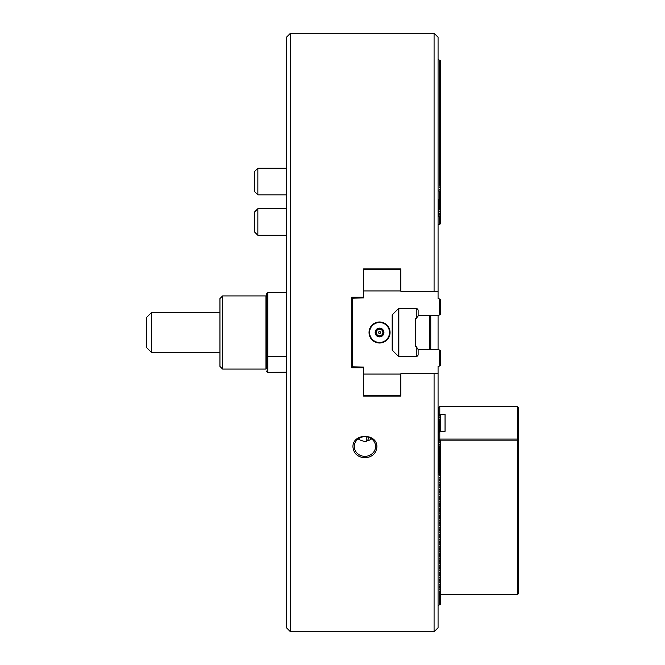 <?xml version="1.0" encoding="UTF-8"?>
<svg xmlns="http://www.w3.org/2000/svg" width="665" height="665" viewBox="0 0 665 665"><rect width="100%" height="100%" fill="white"/><g stroke="black" fill="none" stroke-linecap="round" stroke-linejoin="round"><path stroke-width="1" d="M363.589 367.745L351.752 367.745L351.752 297.255L363.589 297.255L363.589 268.926L400.829 268.926L400.829 291.27L434.079 291.27L434.079 33.25L290.439 33.25L290.439 631.75L434.079 631.75L434.079 373.73L400.829 373.73L400.829 396.074L363.589 396.074L363.589 367.08L352.55 366.814L352.55 298.186L352.55 366.814M434.079 33.25L438.069 37.24L438.069 291.27L434.079 291.27M290.439 33.25L286.449 37.24L286.449 627.76L290.439 631.75M352.949 447.021C353.714 453.621 357.704 457.212 364.919 457.778C372.134 457.212 376.124 453.621 376.889 447.021C377.504 432.907 352.35 432.882 352.949 447.021M418.119 349.457L418.119 354.578A1.862 1.862 0 0 1 416.257 356.44L416.257 346.623L418.119 349.457L438.426 349.457L439.332 349.981L439.332 366.066L438.069 366.398L438.069 373.73L437.146 373.73L438.069 373.73L437.146 373.73L438.069 373.73L438.069 627.76L434.079 631.75M438.069 373.73L434.079 373.73M367.471 440.787L368.718 438.019L368.402 437.221M358.219 438.875A10.64 9.834 180 0 0 360.214 440.055L364.919 441.693L366.706 440.928A10.64 9.834 180 0 0 371.619 438.875M366.249 441.568L366.249 436.755M364.919 456.34A10.64 9.834 180 0 0 375.559 446.506A10.64 9.834 180 0 0 364.919 436.681A10.64 9.834 180 0 0 354.279 446.506A10.64 9.834 180 0 0 364.919 456.34M368.718 438.019A11.305 10.441 180 0 0 369.615 437.686M351.752 312.691L352.284 312.691M352.284 313.215L351.752 313.215M351.752 352.309L352.284 352.309M352.284 351.785L351.752 351.785M440.729 60.964L439.332 61.479L440.729 62.36L440.729 60.64L438.069 59.584M440.729 200.406L439.332 199.3L440.729 197.995L440.729 216.283L438.069 216.316M438.069 190.888L439.332 191.055L439.332 199.101L438.426 199.359L438.426 216.316M440.729 215.95L439.332 214.853L440.729 214.554M440.729 214.221L439.332 213.124L440.729 212.825M440.729 212.501L439.332 211.395L440.729 211.104M440.729 210.772L439.332 209.666L440.729 209.375M440.729 209.043L439.332 207.937L440.729 207.646M440.729 207.314L439.332 206.217L440.729 205.917M440.729 205.585L439.332 204.488L440.729 204.188M440.729 203.856L439.332 202.758L440.729 202.459M440.729 202.127L439.332 201.03L440.729 200.73M439.332 209.666L439.332 199.3L440.729 199.01M440.729 198.677L440.296 198.336M438.069 224.787L440.729 223.731L440.729 216.283M439.332 216.582L439.332 224.62M440.729 62.36L440.729 197.995M440.729 188.818L439.332 189.326L440.729 190.215M440.729 187.089L439.332 187.605L440.729 188.486M440.729 185.36L439.332 185.876L440.729 186.757M440.729 183.631L439.332 184.147L440.729 185.028M440.729 181.911L439.332 182.418L440.729 183.307M440.729 180.182L439.332 180.689L440.729 181.578M440.729 178.453L439.332 178.96L440.729 179.849M440.729 176.724L439.332 177.239L440.729 178.12M440.729 174.995L439.332 175.51L440.729 176.391M440.729 173.266L439.332 173.781L440.729 174.662M440.729 171.545L439.332 172.052L440.729 172.942M440.729 169.816L439.332 170.323L440.729 171.213M440.729 168.087L439.332 168.594L440.729 169.484M440.729 166.358L439.332 166.865L440.729 167.755M440.729 164.629L439.332 165.144L440.729 166.026M440.729 162.9L439.332 163.415L440.729 164.297M440.729 161.171L439.332 161.686L440.729 162.568M440.729 159.45L439.332 159.957L440.729 160.847M440.729 157.721L439.332 158.228L440.729 159.118M440.729 155.992L439.332 156.499L440.729 157.389M440.729 154.263L439.332 154.779L440.729 155.66M440.729 152.534L439.332 153.05L440.729 153.931M440.729 150.805L439.332 151.321L440.729 152.202M440.729 149.085L439.332 149.592L440.729 150.481M440.729 147.356L439.332 147.863L440.729 148.752M440.729 145.627L439.332 146.134L440.729 147.023M440.729 143.898L439.332 144.405L440.729 145.294M440.729 142.169L439.332 142.684L440.729 143.565M440.729 140.44L439.332 140.955L440.729 141.836M440.729 138.711L439.332 139.226L440.729 140.107M440.729 136.99L439.332 137.497L440.729 138.387M440.729 135.261L439.332 135.768L440.729 136.657M440.729 133.532L439.332 134.039L440.729 134.929M440.729 131.803L439.332 132.318L440.729 133.2M440.729 130.074L439.332 130.589L440.729 131.471M440.729 128.345L439.332 128.86L440.729 129.742M440.729 126.624L439.332 127.131L440.729 128.021M440.729 124.895L439.332 125.402L440.729 126.292M440.729 123.166L439.332 123.673L440.729 124.563M440.729 121.437L439.332 121.953L440.729 122.834M440.729 119.708L439.332 120.224L440.729 121.105M440.729 117.979L439.332 118.495L440.729 119.376M440.729 116.25L439.332 116.766L440.729 117.647M440.729 114.53L439.332 115.037L440.729 115.926M440.729 112.801L439.332 113.308L440.729 114.197M440.729 111.072L439.332 111.579L440.729 112.468M440.729 109.343L439.332 109.858L440.729 110.739M440.729 107.614L439.332 108.129L440.729 109.01M440.729 105.885L439.332 106.4L440.729 107.281M440.729 104.164L439.332 104.671L440.729 105.56M440.729 102.435L439.332 102.942L440.729 103.831M440.729 100.706L439.332 101.213L440.729 102.102M440.729 98.977L439.332 99.492L440.729 100.373M440.729 97.248L439.332 97.763L440.729 98.644M440.729 95.519L439.332 96.034L440.729 96.915M440.729 93.79L439.332 94.305L440.729 95.186M440.729 92.069L439.332 92.576L440.729 93.466M440.729 90.34L439.332 90.847L440.729 91.737M440.729 88.611L439.332 89.118L440.729 90.008M440.729 86.882L439.332 87.398L440.729 88.279M440.729 85.153L439.332 85.669L440.729 86.55M440.729 83.424L439.332 83.94L440.729 84.821M440.729 81.704L439.332 82.211L440.729 83.1M440.729 79.975L439.332 80.482L440.729 81.371M440.729 78.246L439.332 78.753L440.729 79.642M440.729 76.517L439.332 77.032L440.729 77.913M440.729 74.788L439.332 75.303L440.729 76.184M440.729 73.059L439.332 73.574L440.729 74.455M440.729 71.33L439.332 71.845L440.729 72.726M440.729 69.609L439.332 70.116L440.729 71.005M440.729 67.88L439.332 68.387L440.729 69.276M440.729 66.151L439.332 66.658L440.729 67.547M440.729 64.422L439.332 64.937L440.729 65.818M440.729 62.693L439.332 63.208L440.729 64.089M440.729 190.547L439.332 191.055M439.332 61.479L439.332 184.147M440.729 604.036L439.332 603.521L440.729 602.64L440.729 604.36L438.069 605.416M440.729 602.64L440.729 594.56M440.729 474.453L438.069 474.112M440.729 602.307L439.332 601.792L440.729 600.911M440.729 600.578L439.332 600.063L440.729 599.182M440.729 598.849L439.332 598.342L440.729 597.453M440.729 597.12L439.332 596.613L440.729 595.724M440.729 595.391L439.332 594.884L440.729 593.995M440.729 593.67L439.332 593.155L440.729 592.274M440.729 591.941L439.332 591.426L440.729 590.545M440.729 590.212L439.332 589.697L440.729 588.816M440.729 588.483L439.332 587.968L440.729 587.087M440.729 586.754L439.332 586.247L440.729 585.358M440.729 585.025L439.332 584.518L440.729 583.629M440.729 583.296L439.332 582.789L440.729 581.9M440.729 581.576L439.332 581.06L440.729 580.179M440.729 579.847L439.332 579.331L440.729 578.45M440.729 578.118L439.332 577.602L440.729 576.721M440.729 576.389L439.332 575.882L440.729 574.992M440.729 574.66L439.332 574.153L440.729 573.263M440.729 572.931L439.332 572.424L440.729 571.534M440.729 571.21L439.332 570.695L440.729 569.814M440.729 569.481L439.332 568.966L440.729 568.085M440.729 567.752L439.332 567.237L440.729 566.356M440.729 566.023L439.332 565.508L440.729 564.627M440.729 564.294L439.332 563.787L440.729 562.898M440.729 562.565L439.332 562.058L440.729 561.169M440.729 560.836L439.332 560.329L440.729 559.44M440.729 559.115L439.332 558.6L440.729 557.719M440.729 557.386L439.332 556.871L440.729 555.99M440.729 555.657L439.332 555.142L440.729 554.261M440.729 553.928L439.332 553.421L440.729 552.532M440.729 552.199L439.332 551.692L440.729 550.803M440.729 550.47L439.332 549.963L440.729 549.074M440.729 548.75L439.332 548.234L440.729 547.353M440.729 547.021L439.332 546.505L440.729 545.624M440.729 545.292L439.332 544.776L440.729 543.895M440.729 543.563L439.332 543.047L440.729 542.166M440.729 541.834L439.332 541.327L440.729 540.437M440.729 540.105L439.332 539.598L440.729 538.708M440.729 538.376L439.332 537.869L440.729 536.979M440.729 536.655L439.332 536.14L440.729 535.259M440.729 534.926L439.332 534.411L440.729 533.53M440.729 533.197L439.332 532.682L440.729 531.801M440.729 531.468L439.332 530.961L440.729 530.072M440.729 529.739L439.332 529.232L440.729 528.343M440.729 528.01L439.332 527.503L440.729 526.614M440.729 526.289L439.332 525.774L440.729 524.893M440.729 524.56L439.332 524.045L440.729 523.164M440.729 522.831L439.332 522.316L440.729 521.435M440.729 521.102L439.332 520.587L440.729 519.706M440.729 519.373L439.332 518.866L440.729 517.977M440.729 517.644L439.332 517.137L440.729 516.248M440.729 515.915L439.332 515.408L440.729 514.519M440.729 514.195L439.332 513.679L440.729 512.798M440.729 512.466L439.332 511.95L440.729 511.069M440.729 510.737L439.332 510.221L440.729 509.34M440.729 509.008L439.332 508.501L440.729 507.611M440.729 507.279L439.332 506.772L440.729 505.882M440.729 505.55L439.332 505.043L440.729 504.153M440.729 503.829L439.332 503.314L440.729 502.432M440.729 502.1L439.332 501.585L440.729 500.703M440.729 500.371L439.332 499.856L440.729 498.974M440.729 498.642L439.332 498.135L440.729 497.245M440.729 496.913L439.332 496.406L440.729 495.516M440.729 495.184L439.332 494.677L440.729 493.787M440.729 493.455L439.332 492.948L440.729 492.058M440.729 491.734L439.332 491.219L440.729 490.338M440.729 490.005L439.332 489.49L440.729 488.609M440.729 488.276L439.332 487.761L440.729 486.88M440.729 486.547L439.332 486.04L440.729 485.151M440.729 484.818L439.332 484.311L440.729 483.422M440.729 483.089L439.332 482.582L440.729 481.693M440.729 481.369L439.332 480.853L440.729 479.972M440.729 479.64L439.332 479.124L440.729 478.243M440.729 477.911L439.332 477.395L440.729 476.514M440.729 476.182L439.332 475.675L440.729 474.785M439.332 473.522L439.332 473.945M439.332 603.521L439.332 594.46M439.332 593.155L439.332 592.731M439.332 591.426L439.332 591.002M439.332 589.697L439.332 589.273M439.332 587.968L439.332 587.544M439.332 586.247L439.332 585.823M439.332 584.518L439.332 584.094M439.332 582.789L439.332 582.365M439.332 581.06L439.332 580.636M439.332 579.331L439.332 578.907M439.332 577.602L439.332 577.178M439.332 575.882L439.332 575.449M439.332 574.153L439.332 573.729M439.332 572.424L439.332 572M439.332 570.695L439.332 570.271M439.332 568.966L439.332 568.542M439.332 567.237L439.332 566.813M439.332 565.508L439.332 565.084M439.332 563.787L439.332 563.363M439.332 562.058L439.332 561.634M439.332 560.329L439.332 559.905M439.332 558.6L439.332 558.176M439.332 556.871L439.332 556.447M439.332 555.142L439.332 554.718M439.332 553.421L439.332 552.989M439.332 551.692L439.332 551.268M439.332 549.963L439.332 549.539M439.332 548.234L439.332 547.81M439.332 546.505L439.332 546.081M439.332 544.776L439.332 544.352M439.332 543.047L439.332 542.623M439.332 541.327L439.332 540.903M439.332 539.598L439.332 539.174M439.332 537.869L439.332 537.445M439.332 536.14L439.332 535.716M439.332 534.411L439.332 533.987M439.332 532.682L439.332 532.258M439.332 530.961L439.332 530.529M439.332 529.232L439.332 528.808M439.332 527.503L439.332 527.079M439.332 525.774L439.332 525.35M439.332 524.045L439.332 523.621M439.332 522.316L439.332 521.892M439.332 520.587L439.332 520.163M439.332 518.866L439.332 518.442M439.332 517.137L439.332 516.713M439.332 515.408L439.332 514.984M439.332 513.679L439.332 513.255M439.332 511.95L439.332 511.526M439.332 510.221L439.332 509.797M439.332 508.501L439.332 508.068M439.332 506.772L439.332 506.348M439.332 505.043L439.332 504.619M439.332 503.314L439.332 502.89M439.332 501.585L439.332 501.161M439.332 499.856L439.332 499.432M439.332 498.135L439.332 497.703M439.332 496.406L439.332 495.982M439.332 494.677L439.332 494.253M439.332 492.948L439.332 492.524M439.332 491.219L439.332 490.795M439.332 489.49L439.332 489.066M439.332 487.761L439.332 487.337M439.332 486.04L439.332 485.608M439.332 484.311L439.332 483.887M439.332 482.582L439.332 482.158M431.419 315.543L429.424 316.873L429.424 348.128L431.419 349.457M416.257 346.623L415.459 346.623L415.459 318.377L416.257 318.377L418.119 316.025L418.119 310.422A1.862 1.862 0 0 0 416.257 308.56L398.834 308.56A0.798 0.798 0 0 0 398.269 308.793L392.416 314.645A0.798 0.798 0 0 0 392.184 315.21L392.184 349.79A0.798 0.798 0 0 0 392.416 350.355L398.269 356.207A0.798 0.798 0 0 0 398.834 356.44L416.257 356.44M363.589 297.255L363.589 297.92L352.55 298.186M377.554 329.84A3.325 3.325 0 0 0 377.554 335.16L377.554 335.958A3.99 3.99 0 0 1 377.554 329.042L377.554 329.84A3.325 3.325 0 0 1 381.544 329.84L377.554 329.84M381.544 335.16L379.549 335.825A3.325 3.325 0 0 0 381.544 329.84L381.544 329.042A3.99 3.99 0 0 1 381.544 335.958L381.544 335.16M377.554 335.16A3.325 3.325 0 0 0 379.549 335.825L377.554 335.16M400.829 269.857L400.297 269.325L364.121 269.325L363.589 269.857M379.549 343.007A10.507 10.507 0 0 0 388.651 327.247A10.507 10.507 0 0 0 370.447 327.247A10.507 10.507 0 0 0 379.549 343.007M363.589 290.938L400.829 290.938M363.589 374.062L400.829 374.062M438.069 372.874L437.686 373.73M418.119 315.543L438.426 315.543L439.332 315.019L439.332 298.934L438.069 298.602L438.069 292.126L437.271 291.328L438.069 291.27L438.069 292.126M439.332 298.934L440.729 299.308L440.729 314.213L439.332 315.019M379.549 336.889A4.389 4.389 0 0 0 383.348 330.306A4.389 4.389 0 0 0 375.75 330.306A4.389 4.389 0 0 0 379.549 336.889M379.549 342.475A9.975 9.975 0 0 0 388.185 327.513A9.975 9.975 0 0 0 370.912 327.513A9.975 9.975 0 0 0 379.549 342.475M379.549 336.49A3.99 3.99 0 0 0 383.007 330.505A3.99 3.99 0 0 0 376.091 330.505A3.99 3.99 0 0 0 379.549 336.49M380.621 336.34L381.336 336.066M378.925 328.56L380.887 328.743M378.418 336.324L379.025 336.457M379.549 333.498A0.998 0.998 0 0 0 380.546 332.5A0.998 0.998 0 0 0 379.549 331.503A0.998 0.998 0 0 0 378.551 332.5A0.998 0.998 0 0 0 379.549 333.498M400.829 395.143L400.297 395.675L364.121 395.675L363.589 395.143M439.332 366.066L440.729 365.692L440.729 350.788L439.332 349.981M286.449 356.199L267.829 356.199L266.499 355.193L266.499 293.93L267.829 292.6L267.829 372.151L266.499 371.07L267.829 372.4L286.449 372.151M219.949 352.45L151.454 352.45L151.454 312.55L219.949 312.55M151.454 352.45L146.799 347.795L146.799 317.205L151.454 312.55M222.609 369.075L222.609 295.925L219.949 298.585L219.949 366.415L222.609 369.075L265.967 369.075L265.967 295.925L266.499 296.457M266.499 355.193L266.499 368.543L265.967 369.075M429.424 316.873L429.424 348.128M438.069 315.543L438.069 349.457M430.754 315.809L430.754 349.192M438.401 472.449L439.798 472.158L439.798 473.887L438.401 472.782L438.401 432.558L440.263 431.319L445.051 431.319L445.051 414.362L445.051 431.319M438.401 414.519L438.401 407.454L439.798 406.614L439.798 414.228L438.401 414.519L438.401 428.676L439.798 429.773L439.798 439.066L517.403 439.066L517.403 406.614L518.201 407.304L518.201 439.756L517.403 440.155L440.263 440.155L440.263 474.286M440.263 475.076L440.263 476.007M440.263 476.805L440.263 477.736M440.263 478.534L440.263 479.465M440.263 480.263L440.263 481.194M440.263 481.992L440.263 482.923M440.263 483.721L440.263 484.652M440.263 485.45L440.263 486.381M440.263 487.171L440.263 488.102M440.263 488.9L440.263 489.831M440.263 490.629L440.263 491.56M440.263 492.358L440.263 493.289M440.263 494.087L440.263 495.018M440.263 495.816L440.263 496.747M440.263 497.536L440.263 498.467M440.263 499.265L440.263 500.196M440.263 500.994L440.263 501.925M440.263 502.723L440.263 503.654M440.263 504.452L440.263 505.383M440.263 506.181L440.263 507.112M440.263 507.91L440.263 508.841M440.263 509.631L440.263 510.562M440.263 511.36L440.263 512.291M440.263 513.089L440.263 514.02M440.263 514.818L440.263 515.749M440.263 516.547L440.263 517.478M440.263 518.276L440.263 519.207M440.263 519.997L440.263 520.928M440.263 521.726L440.263 522.657M440.263 523.455L440.263 524.386M440.263 525.184L440.263 526.115M440.263 526.913L440.263 527.844M440.263 528.642L440.263 529.573M440.263 530.371L440.263 531.302M440.263 532.091L440.263 533.022M440.263 533.82L440.263 534.751M440.263 535.549L440.263 536.48M440.263 537.278L440.263 538.209M440.263 539.007L440.263 539.938M440.263 540.736L440.263 541.667M440.263 542.457L440.263 543.388M440.263 544.186L440.263 545.117M440.263 545.915L440.263 546.846M440.263 547.644L440.263 548.575M440.263 549.373L440.263 550.304M440.263 551.102L440.263 552.033M440.263 552.831L440.263 553.762M440.263 554.552L440.263 555.483M440.263 556.281L440.263 557.212M440.263 558.01L440.263 558.941M440.263 559.739L440.263 560.67M440.263 561.468L440.263 562.399M440.263 563.197L440.263 564.128M440.263 564.918L440.263 565.849M440.263 566.646L440.263 567.577M440.263 568.375L440.263 569.307M440.263 570.105L440.263 571.036M440.263 571.833L440.263 572.764M440.263 573.562L440.263 574.494M440.263 575.292L440.263 576.223M440.263 577.012L440.263 577.943M440.263 578.741L440.263 579.672M440.263 580.47L440.263 581.401M440.263 582.199L440.263 583.13M440.263 583.928L440.263 584.859M440.263 585.657L440.263 586.588M440.263 587.378L440.263 588.309M440.263 589.107L440.263 590.038M440.263 590.836L440.263 591.767M440.263 592.565L440.263 593.496M440.263 440.155L439.341 439.424L439.798 439.066M438.401 439.623L439.341 439.424M438.401 441.352L439.798 441.061L438.401 439.956M438.401 443.081L439.798 442.782L438.401 441.685M438.401 444.81L439.798 444.511L438.401 443.414M438.401 446.539L439.798 446.24L438.401 445.143M438.401 448.268L439.798 447.969L438.401 446.872M438.401 449.989L439.798 449.698L438.401 448.592M438.401 451.718L439.798 451.427L438.401 450.321M438.401 453.447L439.798 453.156L438.401 452.05M438.401 455.176L439.798 454.877L438.401 453.779M438.401 456.905L439.798 456.606L438.401 455.508M438.401 458.634L439.798 458.335L438.401 457.237M438.401 460.355L439.798 460.064L438.401 458.958M438.401 462.084L439.798 461.793L438.401 460.687M438.401 463.813L439.798 463.522L438.401 462.416M438.401 465.542L439.798 465.242L438.401 464.145M438.401 467.271L439.798 466.971L438.401 465.874M438.401 469L439.798 468.7L438.401 467.603M438.401 470.729L439.798 470.429L438.401 469.332M439.798 446.24L439.798 472.158L438.401 471.053M517.403 440.155L517.403 594.269L440.305 594.269M518.201 439.756L518.201 593.87L517.403 594.269M439.798 406.614L517.403 406.614M439.798 414.228L445.051 414.362M517.802 594.419L439.839 594.56M517.403 439.066L517.802 439.615M438.401 428.676L438.401 432.558M440.263 414.362L440.263 431.319M438.401 414.852L439.798 415.957L438.401 416.248M438.401 416.581L439.798 417.678L438.401 417.977M438.401 418.31L439.798 419.407L438.401 419.706M438.401 420.039L439.798 421.136L438.401 421.435M438.401 421.768L439.798 422.865L438.401 423.164M438.401 423.489L439.798 424.594L438.401 424.885M438.401 425.218L439.798 426.323L438.401 426.614M438.401 426.947L439.798 428.052L438.401 428.343M439.798 421.136L439.798 429.773L438.401 430.072M438.401 430.405L439.764 431.477M439.706 431.527L438.401 431.801M257.854 235.294L254.529 231.969L254.529 212.019L257.854 208.694L257.854 235.294L286.449 235.294M257.854 194.853L254.529 191.528L254.529 171.578L257.854 168.253L257.854 194.853L286.449 194.853M416.257 308.56L416.257 318.377M398.834 308.56L398.834 356.44M392.416 314.645L392.416 350.355M398.269 308.793L398.269 356.207M267.829 372.4L286.449 372.4M267.829 292.6L286.449 292.6M222.609 295.925L265.967 295.925M257.854 208.694L286.449 208.694M257.854 168.253L286.449 168.253"/></g></svg>
